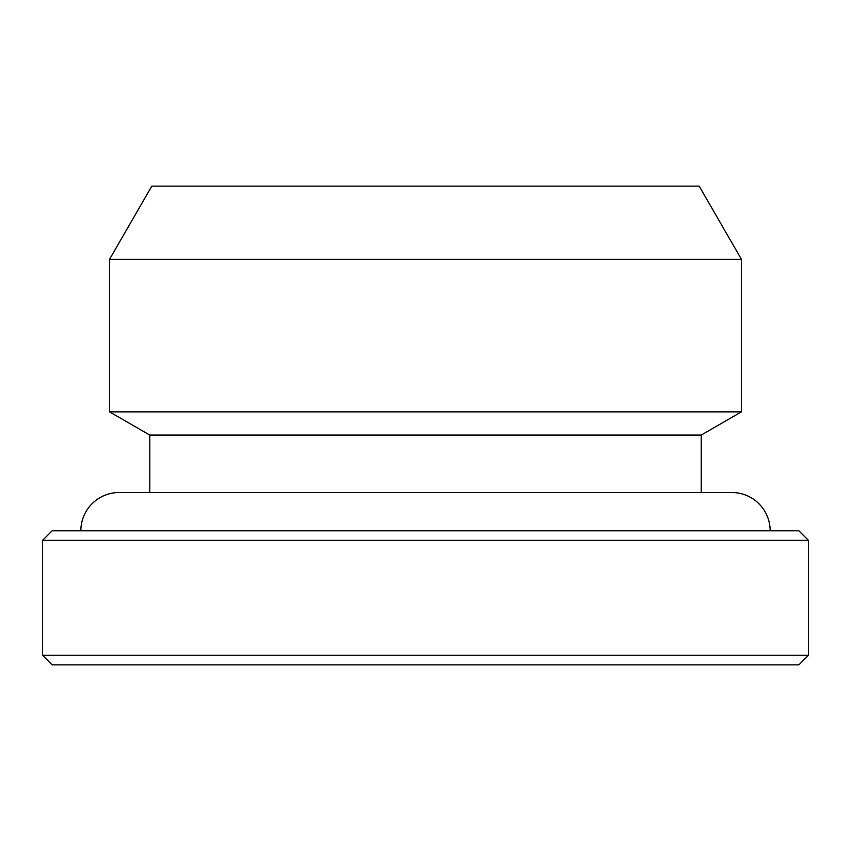 <?xml version="1.0" encoding="UTF-8"?>
<svg xmlns="http://www.w3.org/2000/svg" width="851" height="851" viewBox="0 0 851 851"><rect width="100%" height="100%" fill="white"/><g stroke="black" fill="none" stroke-linecap="round" stroke-linejoin="round"><path stroke-width="1.28" d="M149.776 492.516L149.776 435.074L149.776 492.516L119.14 492.516A38.295 38.295 0 0 0 80.845 530.811A38.295 38.295 0 0 1 119.14 492.516L731.86 492.516A38.295 38.295 0 0 1 770.155 530.811A38.295 38.295 0 0 0 731.86 492.516L701.224 492.516L701.224 435.074L701.224 492.516M798.876 664.844L52.124 664.844L42.55 655.27L42.55 540.385L52.124 530.811L798.876 530.811L808.45 540.385L808.45 655.27L798.876 664.844L808.45 655.27L808.45 540.385L798.876 530.811L52.124 530.811L42.55 540.385L808.45 540.385L42.55 540.385L42.55 655.27L808.45 655.27L42.55 655.27L52.124 664.844L798.876 664.844M741.434 411.863L701.224 435.074L741.434 411.863L741.434 259.3L741.434 411.863L109.566 411.863L109.566 259.3L151.797 186.156L699.203 186.156L741.434 259.3L699.203 186.156L151.797 186.156L109.566 259.3L741.434 259.3L109.566 259.3L109.566 411.863L741.434 411.863M149.776 435.074L109.566 411.863L149.776 435.074L701.224 435.074L149.776 435.074"/></g></svg>

